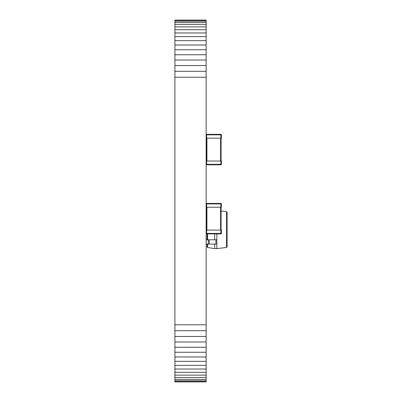 <?xml version="1.0" encoding="UTF-8"?>
<svg xmlns="http://www.w3.org/2000/svg" width="402" height="402" viewBox="0 0 402 402"><rect width="100%" height="100%" fill="white"/><g stroke="black" fill="none" stroke-linecap="round" stroke-linejoin="round"><path stroke-width="0.6" d="M174.91 381.9L206.141 381.9L206.141 381.614L174.91 381.614L174.91 381.9M174.91 20.386L206.141 20.386L206.141 20.1L174.91 20.1L174.91 380.764L206.141 380.764L206.141 381.614M174.91 380.764L174.91 381.614M174.91 379.382L206.141 379.382L206.141 380.764M174.91 377.493L206.141 377.493L206.141 379.382M174.91 375.121L206.141 375.121L206.141 377.493M174.91 372.297L206.141 372.297L206.141 375.121M174.91 369.041L206.141 369.041L206.141 372.297M174.91 365.388L206.141 365.388L206.141 369.041M174.91 361.353L206.141 361.353L206.141 365.388M174.91 356.971L206.141 356.971L206.141 361.353M174.91 352.263L206.141 352.263L206.141 356.971M174.91 347.258L206.141 347.258L206.141 352.263M174.91 341.976L206.141 341.976L206.141 347.258M174.91 336.454L206.141 336.454L206.141 341.976M174.91 330.71L206.141 330.71L206.141 336.454M174.91 324.776L206.141 324.776L206.141 330.71M174.91 77.224L206.141 77.224L206.141 324.776M174.91 71.29L206.141 71.29L206.141 77.224M174.91 65.546L206.141 65.546L206.141 71.29M174.91 60.024L206.141 60.024L206.141 65.546M174.91 54.742L206.141 54.742L206.141 60.024M174.91 49.737L206.141 49.737L206.141 54.742M174.91 45.029L206.141 45.029L206.141 49.737M174.91 40.647L206.141 40.647L206.141 45.029M174.91 36.612L206.141 36.612L206.141 40.647M174.91 32.959L206.141 32.959L206.141 36.612M174.91 29.703L206.141 29.703L206.141 32.959M174.91 26.879L206.141 26.879L206.141 29.703M174.91 24.507L206.141 24.507L206.141 26.879M174.91 22.618L206.141 22.618L206.141 24.507M174.91 21.236L206.141 21.236L206.141 22.618M206.141 20.386L206.141 21.236M214.723 244.084L214.723 248.607L207.598 247.491L207.095 246.903L207.095 244.084M214.723 239.798L214.723 233.889M207.095 239.798L207.095 233.889M214.723 248.607L216.864 248.607L216.864 233.889M216.864 248.607L226.562 247.476L227.09 246.883L227.09 212.241L226.562 211.648L221.09 211.015M206.141 215.045L206.427 215.045M206.141 219.326L206.427 219.326M206.141 227.421L206.427 227.421M206.141 244.084L208.281 244.084L208.281 239.798L216.864 239.798M206.141 239.798L208.281 239.798M208.281 244.084L216.864 244.084M221.09 161.011L221.09 138.162M206.427 161.011L206.427 138.162M206.141 164.343A0.477 0.477 0 0 0 206.618 164.82L206.618 164.343L206.141 164.343A0.477 0.477 0 0 0 206.618 164.82L220.899 164.82A0.477 0.477 0 0 0 221.376 164.343L221.376 161.011L220.899 161.011L220.899 164.82A0.477 0.477 0 0 0 221.376 164.343L206.618 164.343L206.618 161.011L206.141 161.011M206.618 161.011L220.899 161.011M206.141 138.162L221.376 138.162L221.376 134.831A0.477 0.477 0 0 0 220.899 134.353L206.618 134.353A0.477 0.477 0 0 0 206.141 134.831L206.618 134.831L206.618 134.353A0.477 0.477 0 0 0 206.141 134.831M221.09 207.231L221.09 230.08M206.427 207.231L206.427 230.08M206.141 207.231L221.376 207.231L221.376 203.899A0.477 0.477 0 0 0 220.899 203.422L206.618 203.422A0.477 0.477 0 0 0 206.141 203.899L206.618 203.899L206.618 203.422A0.477 0.477 0 0 0 206.141 203.899M220.899 230.08L220.899 233.411L206.618 233.411L206.618 230.08L221.376 230.08L221.376 233.411L220.899 233.411L220.899 233.889L206.618 233.889L206.618 233.411L206.141 233.411A0.477 0.477 0 0 0 206.618 233.889M206.618 230.08L206.141 230.08M220.899 233.889A0.477 0.477 0 0 0 221.376 233.411M207.598 247.491L207.598 244.084M207.598 239.798L207.598 233.889M226.562 247.476L226.562 211.648M209.231 244.084L209.231 239.798M215.919 244.084L215.919 239.798M220.613 161.011L220.613 138.162M206.904 161.011L206.904 138.162M221.376 134.831A0.477 0.477 0 0 0 220.899 134.353L220.899 134.831L221.376 134.831M220.899 138.162L220.899 134.831L206.618 134.831L206.618 138.162M220.613 207.231L220.613 230.08M206.904 207.231L206.904 230.08M220.899 207.231L220.899 203.899L221.376 203.899A0.477 0.477 0 0 0 220.899 203.422L220.899 203.899L206.618 203.899L206.618 207.231"/></g></svg>
